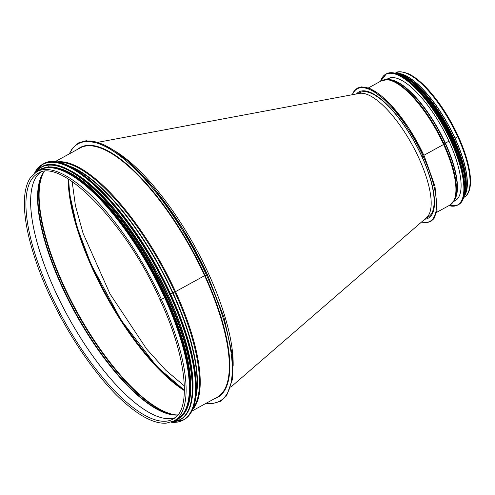 <?xml version="1.0" encoding="UTF-8"?>
<svg xmlns="http://www.w3.org/2000/svg" width="495" height="495" viewBox="0 0 495 495"><rect width="100%" height="100%" fill="white"/><g stroke="black" fill="none" stroke-linecap="round" stroke-linejoin="round"><path stroke-width="0.74" d="M207.609 275.146L206.731 275.628L207.609 275.14A146.873 50.205 -118.8 0 0 85.159 141.18M214.385 398.753A142.591 48.739 -118.8 0 0 205.048 275.536L206.731 275.628L205.041 275.529A142.591 48.739 -118.8 0 0 77.48 149.391M175.521 291.654L204.608 275.684L175.521 291.654A142.238 48.621 -118.8 0 0 56.616 161.976M195.742 397.59A140.92 48.17 -118.8 0 0 172.953 292.755L174.809 291.994L172.947 292.755A140.92 48.17 -118.8 0 0 68.446 165.738M170.583 294.005L172.613 292.916L170.589 294.011M160.046 299.822L161.389 299.413L160.046 299.822C187.011 357.371 191.905 410.504 172.891 419.172A140.165 47.91 -118.8 0 1 63.44 319.362A140.165 47.91 -118.8 0 1 37.979 173.436C60.891 156.859 126.2 222.868 160.046 299.822M173.887 420.985L177.148 419.191A142.238 48.621 -118.8 0 0 164.656 297.625L161.395 299.419L164.656 297.625A142.238 48.621 -118.8 0 0 40.244 169.828L36.983 171.623L30.839 177.111C27.955 181.077 26.037 186.33 25.072 192.858C22.782 209.861 26.254 232.211 35.485 259.9C53.206 313.669 93.258 376.881 127.592 405.151C142.566 417.737 155.387 423.757 166.06 423.213L173.887 420.985A142.238 48.621 -118.8 0 0 161.395 299.419A142.238 48.621 -118.8 0 0 36.983 171.623M192.561 394.385A141.879 48.498 -118.8 0 0 155.114 269.026A141.879 48.498 -118.8 0 0 69.442 170.144M189.381 401.228A141.879 48.498 -118.8 0 0 152.887 270.258A141.879 48.498 -118.8 0 0 61.974 169.16M184.227 412.106A141.879 48.498 -118.8 0 0 151.767 270.864A141.879 48.498 -118.8 0 0 50.026 167.663M230.775 387.146L426.554 217.689A70.958 24.255 -118.8 0 0 418.857 158.06A70.958 24.255 -118.8 0 0 363.93 93.493A70.958 24.255 -118.8 0 0 359.376 93.394L97.88 142.319M425.867 218.276L428.026 217.095A70.958 24.255 -118.8 0 0 421.796 156.445A70.958 24.255 -118.8 0 0 359.729 92.695L357.984 93.654M72.152 181.541L75.407 205.617L83.129 233.454L109.946 293.813L146.483 348.833L165.837 370.303L184.4 385.964M68.855 179.382A141.805 48.473 -118.8 0 0 184.449 389.93M115.298 151.21A142.238 48.621 61.2 0 1 208.488 273.556A142.238 48.621 61.2 0 1 233.151 365.861M424.264 156.191L423.38 156.68L424.264 156.191A75.593 25.839 61.2 0 0 361.127 87.262M368.379 87.943L381.534 80.722A70.958 24.255 61.2 0 1 443.594 144.478L423.887 155.294L443.594 144.478A70.958 24.255 61.2 0 1 449.831 205.122L436.677 212.343M454.311 200.246A70.736 24.181 61.2 0 0 444.133 144.125A70.736 24.181 61.2 0 0 388.049 79.559L389.918 79.751A69.64 23.803 61.2 0 1 445.129 143.321L444.133 144.125L445.135 143.321A69.64 23.803 61.2 0 1 455.153 198.569L454.311 200.246L449.831 205.122M448.971 141.149L445.382 143.154L448.971 141.149M397.225 73.353A70.958 24.255 61.2 0 1 455.054 138.185L457.726 136.719A70.958 24.255 61.2 0 1 463.964 197.363C474.21 192.097 472.496 167.799 458.259 136.267L457.726 136.719L458.259 136.267C449.664 117.791 439.492 102.088 427.748 89.137C420.892 81.731 414.519 76.626 408.629 73.829C401.841 71.373 397.516 71.088 395.666 72.969A70.958 24.255 61.2 0 1 457.726 136.719L455.054 138.185A70.958 24.255 61.2 0 1 464.477 195.841M356.493 93.932A72.029 24.62 61.2 0 1 358.98 91.884A72.029 24.62 61.2 0 1 421.981 156.599L423.38 156.674L421.981 156.599A72.029 24.62 61.2 0 1 428.311 218.159A72.029 24.62 61.2 0 1 424.79 219.211M398.611 73.706A70.599 24.131 61.2 0 1 454.911 138.179A70.599 24.131 61.2 0 1 464.923 194.479M386.762 79.485A69.671 23.816 61.2 0 1 388.055 78.606A69.671 23.816 61.2 0 1 442.462 128.224A69.671 23.816 61.2 0 1 455.115 200.76A69.671 23.816 61.2 0 1 453.686 201.372M414.915 86.204A70.599 24.131 61.2 0 1 463.128 174.017M432.865 104.414A70.599 24.131 61.2 0 1 457.399 149.1M40.404 172.359A140.165 47.91 -118.8 0 0 68.137 316.781A140.165 47.91 -118.8 0 0 175.1 417.7A140.165 47.91 -118.8 0 1 68.155 316.769A140.165 47.91 -118.8 0 1 40.411 172.359M44.117 171.53A140.45 48.009 -118.8 0 0 75.147 312.933A140.45 48.009 -118.8 0 0 177.792 415.014M44.21 171.518L42.118 174.945A140.617 48.065 -118.8 0 0 75.537 312.716A140.617 48.065 -118.8 0 0 173.844 414.866L177.853 414.94M42.545 174.129A141.712 48.442 -118.8 0 0 76.638 312.116A141.712 48.442 -118.8 0 0 174.76 414.94M43.566 172.439A141.879 48.498 -118.8 0 0 77.059 311.881A141.879 48.498 -118.8 0 0 176.734 414.989M68.223 178.992A141.879 48.498 -118.8 0 0 184.437 390.666M68.409 179.11A142.591 48.739 -118.8 0 0 184.443 390.45M206.434 403.116A146.873 50.205 -118.8 0 0 206.731 275.628A146.873 50.205 -118.8 0 0 69.529 153.753M191.831 411.135L217.107 397.256A142.238 48.621 -118.8 0 0 204.608 275.69A142.238 48.621 -118.8 0 0 80.202 147.894L54.92 161.772M192.567 409.6A142.238 48.621 -118.8 0 0 175.527 291.66M193.217 408.035A142.016 48.541 -118.8 0 0 174.809 292.001A142.016 48.541 -118.8 0 0 58.28 162.267M196.082 394.416A140.809 48.133 -118.8 0 0 172.613 292.916A140.809 48.133 -118.8 0 0 71.311 167.155M194.9 402.2A145.802 49.84 -118.8 0 0 157.348 267.801A145.802 49.84 -118.8 0 0 64.109 163.975M43.306 163.919C65.953 149.23 120.805 199.522 157.75 268.507C177.315 304.778 189.622 337.967 194.671 368.094C198.78 395.691 195.154 412.923 183.781 419.785A145.945 49.884 -118.8 0 0 157.274 267.838A145.945 49.884 -118.8 0 0 43.306 163.919L42.657 164.278A145.945 49.884 -118.8 0 0 34.433 173.324M171.078 422.223A145.945 49.884 -118.8 0 0 183.131 420.137A145.945 49.884 -118.8 0 0 156.624 268.197A145.945 49.884 -118.8 0 0 42.657 164.278L34.39 173.361M171.165 422.192A145.808 49.84 -118.8 0 0 156.463 268.284A145.808 49.84 -118.8 0 0 34.502 173.269M191.379 402.237A144.02 49.228 -118.8 0 0 154.292 269.478A144.02 49.228 -118.8 0 0 62.184 166.926M41.642 166.871C64.01 152.361 118.187 202.034 154.681 270.177C174.011 306.003 186.169 338.79 191.15 368.546C195.216 395.808 191.633 412.83 180.397 419.605A144.163 49.277 -118.8 0 0 154.211 269.521A144.163 49.277 -118.8 0 0 41.642 166.871L41.277 167.069A144.163 49.277 -118.8 0 0 34.953 172.928M171.697 421.994A144.163 49.277 -118.8 0 0 180.038 419.803A144.163 49.277 -118.8 0 0 153.852 269.719A144.163 49.277 -118.8 0 0 41.277 167.069L34.916 172.953M171.87 421.932A144.033 49.234 -118.8 0 0 153.698 269.806A144.033 49.234 -118.8 0 0 35.096 172.817M178.07 418.844A142.381 48.665 -118.8 0 0 152.503 270.462A142.381 48.665 -118.8 0 0 41.029 169.24M175.799 419.933A142.381 48.665 -118.8 0 0 151.916 270.784A142.381 48.665 -118.8 0 0 38.895 170.571M352.459 94.687A75.593 25.839 61.2 0 1 423.38 156.674A75.593 25.839 61.2 0 1 421.598 221.977M388.686 79.627A69.529 23.766 61.2 0 1 445.382 143.154A69.529 23.766 61.2 0 1 454.596 199.677M380.612 81.23A74.522 25.474 61.2 0 1 443.916 127.425A74.522 25.474 61.2 0 1 448.909 205.629A74.665 25.523 61.2 0 0 457.64 205.066L448.847 205.666M380.593 81.242A74.665 25.523 61.2 0 1 385.772 74.17A74.665 25.523 61.2 0 1 444.077 127.333A74.665 25.523 61.2 0 1 457.64 205.066L458.29 204.713A74.665 25.523 61.2 0 0 444.727 126.98A74.665 25.523 61.2 0 0 386.422 73.811C392.659 70.736 401.284 74.052 412.292 83.76C423.807 94.279 434.635 108.64 444.764 126.85C464.273 161.667 470.863 198.916 458.29 204.713M396.433 73.619A74.535 25.474 61.2 0 1 444.807 126.937A74.535 25.474 61.2 0 1 463.821 196.367M397.361 73.904A72.74 24.861 61.2 0 1 445.908 126.33A72.74 24.861 61.2 0 1 464.081 195.426M395.845 73.39A72.883 24.911 61.2 0 1 446.069 126.244A72.883 24.911 61.2 0 1 463.697 196.985M394.478 73.031A72.883 24.911 61.2 0 1 446.428 126.039A72.883 24.911 61.2 0 1 463.271 198.334M398.809 73.805A72.753 24.868 61.2 0 1 446.509 125.996A72.753 24.868 61.2 0 1 464.947 194.263M416.685 85.623A71.101 24.305 61.2 0 1 464.57 172.842M402.101 75.036A71.101 24.305 61.2 0 1 447.294 125.569A71.101 24.305 61.2 0 1 465.665 190.822M68.533 179.184L69.56 193.656L77.003 226.889L91.018 264.287L121.176 320.253L156.909 366.628L184.443 390.308M69.201 153.933L72.295 148.426L78.526 142.913L86.21 140.71L103.554 144.515L127.809 160.912L154.23 188.533L183.039 229.154L207.653 275.164L223.95 317.369L232.304 354.729L232.52 379.17L226.555 395.821L220.331 401.383L212.306 403.648L206.106 403.295M183.781 419.785L171.029 422.235M180.397 419.605L171.66 422.012M174.395 420.707L178.324 419.117L184.072 414.018L189.95 397.9L189.146 369.536L180.285 333.543L164.946 294.977L144.398 256.317L115.156 214.341L85.159 183.472L65.272 170.546L48.59 166.747L40.868 168.919L37.49 171.344M421.424 222.125L426.467 222.713L430.718 221.519L433.997 218.592L437.085 210.189L434.981 186.194L424.308 156.21L408.505 127.599L390.085 103.987L370.402 88.754L361.628 86.854L357.402 88.073L354.123 91.037L352.217 94.731M388.049 79.559L381.534 80.722M390.369 77.752L386.929 79.491M457.083 199.262L453.773 201.23M386.422 73.811L380.55 81.267M394.391 73.013L405.721 76.991L419.24 88.135L433.391 105.138L446.515 126.002L457.071 148.271L463.821 169.333L465.962 186.72L463.24 198.415M400.802 74.473L403.406 75.475L415.664 83.797L429.01 97.973L451.434 133.452L460.851 156.074L465.795 176.294L465.449 192.227"/></g></svg>
